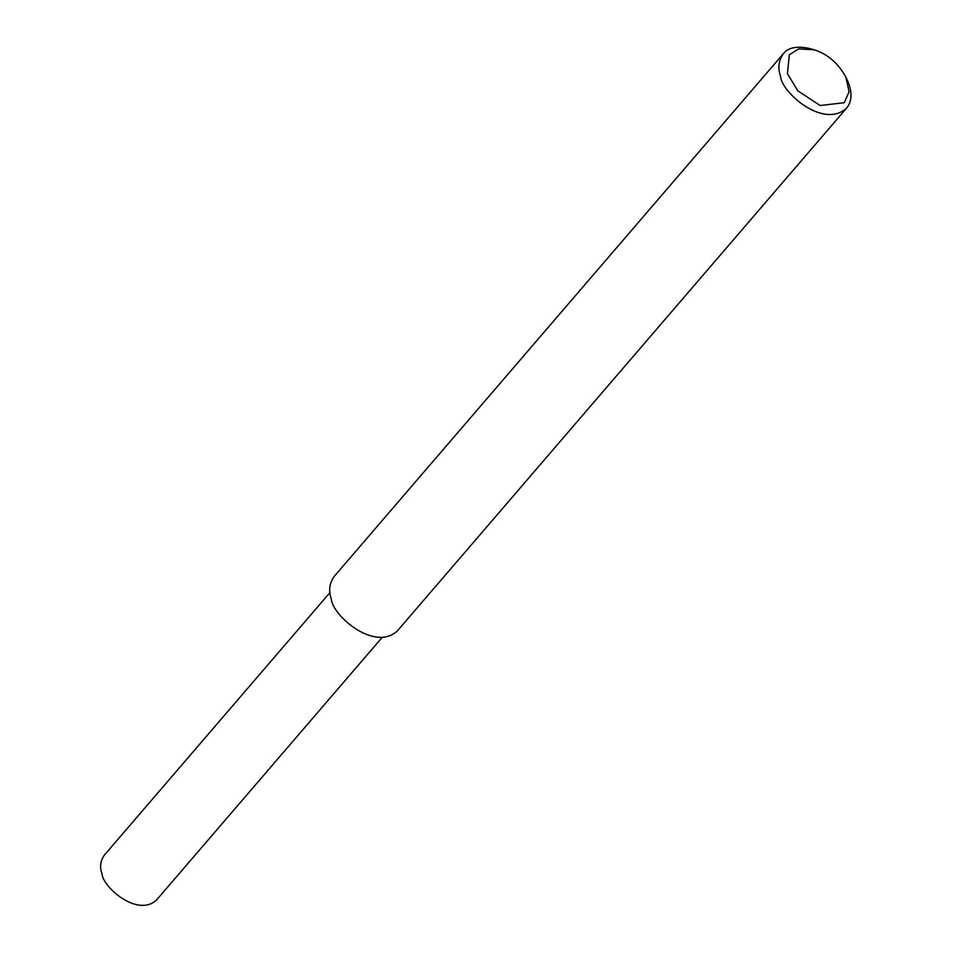 <?xml version="1.0" encoding="UTF-8"?>
<svg xmlns="http://www.w3.org/2000/svg" width="953" height="953" viewBox="0 0 953 953"><rect width="100%" height="100%" fill="white"/><g stroke="black" fill="none" stroke-linecap="round" stroke-linejoin="round"><path stroke-width="1.43" d="M845.823 76.99L847.229 79.933C852.458 91.726 852.268 101.101 846.633 108.058C823.487 129.537 781.21 92.06 780.519 76.145C777.612 68.116 778.553 60.635 783.354 53.69C788.417 47.257 797.661 45.649 811.074 48.865L814.184 49.806C827.657 54.13 838.199 63.196 845.823 76.99L849.099 91.786L844.251 102.71L820.116 105.521L797.768 90.785L787.452 73.679L789.322 54.797L798.685 48.889L814.184 49.806M846.633 108.058L397.425 630.85C374.279 652.34 332.001 614.852 331.31 598.937C328.404 590.908 329.357 583.427 334.146 576.482L783.354 53.69M382.141 637.438L156.53 900.025C137.435 917.751 102.543 886.826 101.983 873.687C99.577 867.075 100.363 860.893 104.318 855.163L329.941 592.587"/></g></svg>
